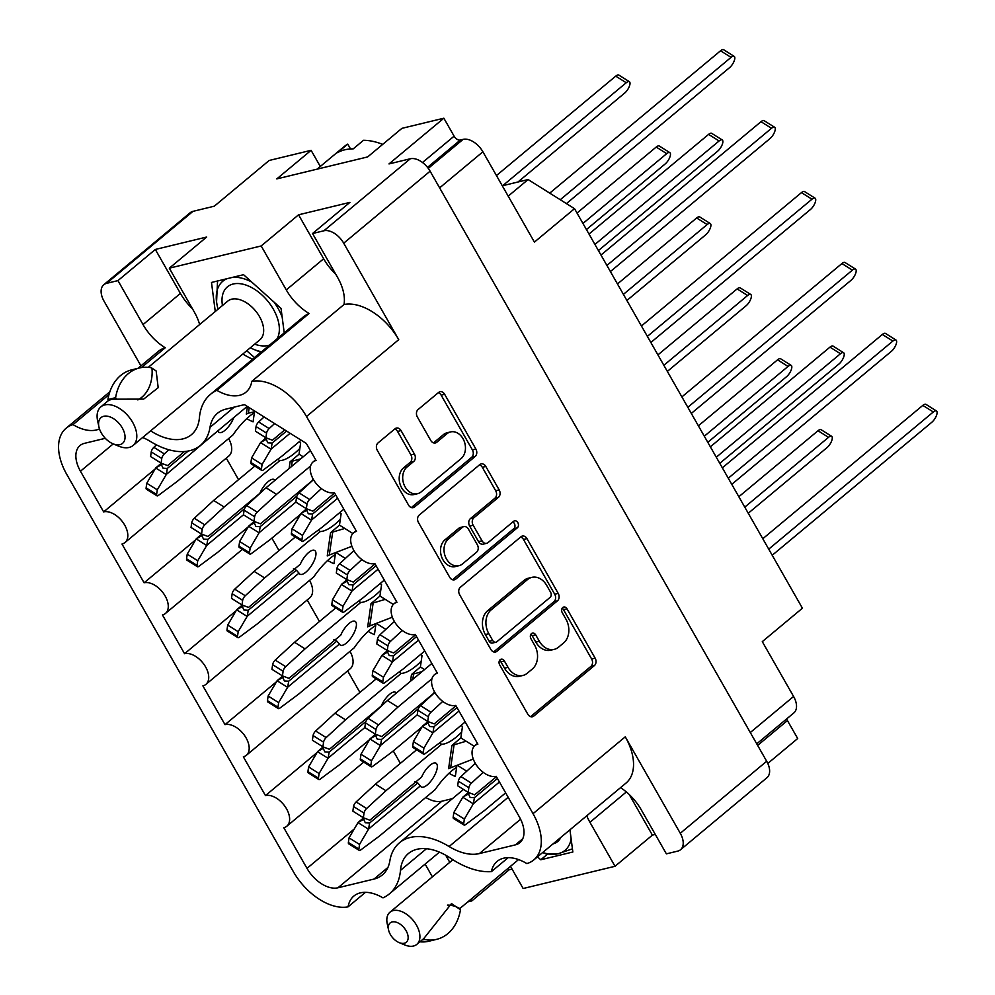 <?xml version="1.0" encoding="UTF-8"?>
<svg xmlns="http://www.w3.org/2000/svg" width="995" height="995" viewBox="0 0 995 995"><rect width="100%" height="100%" fill="white"/><g stroke="black" fill="none" stroke-linecap="round" stroke-linejoin="round"><path stroke-width="1.49" d="M199.647 324.519A41.081 24.726 -129.8 0 0 194.386 312.156L169.312 268.177L261.188 245.952L286.274 289.918A41.081 24.726 -129.8 0 0 309.109 313.462A75.446 45.409 -129.8 0 0 302.716 317.455L210.492 394.318A75.446 45.409 -129.8 0 0 199.398 417.8A54.215 32.624 50.2 0 1 191.438 434.678A54.215 32.624 50.2 0 1 182.881 438.894A54.215 32.624 50.2 0 1 150.631 430.86M108.977 394.629L73.008 424.616A41.081 24.726 -129.8 0 0 96.304 429.989A41.081 24.726 -129.8 0 0 99.463 428.882M309.109 313.462L216.873 390.326A41.081 24.726 -129.8 0 0 239.534 395.326A41.081 24.726 -129.8 0 0 246.014 392.129A41.081 24.726 -129.8 0 0 251.797 381.359L344.034 304.495A41.081 24.726 -129.8 0 0 337.628 277.493L312.542 233.526L349.917 202.383L298.562 214.808L261.188 245.952M234.298 407.092L210.007 427.34A68.182 41.031 50.2 0 1 200.381 445.412A68.182 41.031 50.2 0 1 189.622 450.723A68.182 41.031 50.2 0 1 150.755 441.668A53.096 31.952 -129.8 0 0 142.671 437.489M461.095 458.608A14.676 11.231 76.4 0 0 463.011 438.695A14.676 11.231 76.4 0 0 450.561 431.929A14.676 11.231 76.4 0 0 446.929 433.783L436.755 442.265A5.485 4.204 76.4 0 1 435.387 442.962A5.485 4.204 76.4 0 1 430.735 440.424L417.365 416.992A5.485 4.204 76.4 0 1 418.087 409.542L438.621 392.44A5.485 4.204 76.4 0 1 439.977 391.744A5.485 4.204 76.4 0 1 444.628 394.269L475.871 449.031A5.485 4.204 76.4 0 1 475.15 456.481L414.567 506.965A5.485 4.204 76.4 0 1 413.211 507.661A5.485 4.204 76.4 0 1 408.559 505.137L377.316 450.374A5.485 4.204 76.4 0 1 378.038 442.924L395.027 428.758A5.485 4.204 76.4 0 1 396.396 428.074A5.485 4.204 76.4 0 1 401.047 430.599L414.417 454.031A5.485 4.204 76.4 0 1 413.696 461.481L407.054 467.016A14.676 11.231 76.4 0 0 404.007 484.59A14.676 11.231 76.4 0 0 417.577 493.694A14.676 11.231 76.4 0 0 421.208 491.853L461.095 458.608M517.823 522.599A3.843 2.935 76.4 0 0 514.564 520.833A3.843 2.935 76.4 0 0 513.619 521.305L488.035 542.623A5.485 4.204 76.4 0 1 486.679 543.32A5.485 4.204 76.4 0 1 482.028 540.795L473.16 525.248A5.485 4.204 76.4 0 1 473.869 517.798L498.445 497.326A5.485 4.204 76.4 0 0 499.167 489.876L485.796 466.444A5.485 4.204 76.4 0 0 481.132 463.919A5.485 4.204 76.4 0 0 479.777 464.603L419.206 515.087A5.485 4.204 76.4 0 0 418.485 522.537L449.715 577.299A5.485 4.204 76.4 0 0 454.379 579.824A5.485 4.204 76.4 0 0 455.735 579.14L517.325 527.81A3.843 2.935 76.4 0 0 517.823 522.599M452.526 579.749L513.83 528.656A3.843 2.935 76.4 0 0 514.328 523.445A3.843 2.935 76.4 0 0 512.86 521.94M254.496 411.781L253.066 421.843A36.33 21.865 50.2 0 1 246.772 418.596M335.414 553.618L333.972 563.68A36.33 21.865 50.2 0 1 327.678 560.446M375.861 624.549L374.418 634.611A36.33 21.865 50.2 0 1 368.138 631.365M456.767 766.386L455.324 776.448A36.33 21.865 50.2 0 1 449.043 773.214M508.171 857.665L491.406 871.632A41.081 24.726 -129.8 0 1 497.09 861.409A41.081 24.726 -129.8 0 1 526.852 863.585A50.297 30.273 -129.8 0 0 533.793 859.929L626.029 783.065A50.297 30.273 -129.8 0 0 625.27 736.822L680.282 833.275A17.885 10.758 50.2 0 1 680.555 849.718A17.885 10.758 50.2 0 1 677.732 851.111L666.376 853.859L641.302 809.88A41.081 24.726 -129.8 0 0 620.544 787.63M445.76 855.24A41.081 24.726 -129.8 0 0 446.705 856.969L449.777 862.342M470.871 899.331L471.779 900.935L467.774 901.905M432.39 876.831L425.126 864.083M140.942 365.861L104.052 301.186A17.885 10.758 50.2 0 1 103.778 284.744A17.885 10.758 50.2 0 1 106.602 283.351L117.957 280.602L143.031 324.581A41.081 24.726 -129.8 0 0 165.245 347.752A50.297 30.273 -129.8 0 0 158.304 351.397L137.994 368.312M252.643 359.183A54.215 32.624 50.2 0 1 242.855 353.996M246.735 350.762L254.558 357.591M284.222 332.865L281.038 308.413L243.551 274.695L211.487 282.456L215.268 311.51M586.739 815.813A41.081 24.726 -129.8 0 0 589.935 822.305L615.022 866.284L523.134 888.51L510.485 866.322M569.948 829.793L572.846 852.006L540.77 859.767L537.511 856.832M533.793 859.929A50.297 30.273 -129.8 0 0 533.034 813.686L306.497 416.519A50.297 30.273 50.2 0 0 251.797 381.359M216.873 390.326A75.446 45.409 -129.8 0 0 210.492 394.318M73.008 424.616A50.297 30.273 -129.8 0 0 66.068 428.26A50.297 30.273 -129.8 0 0 66.827 474.515L293.363 871.67A50.297 30.273 50.2 0 0 348.063 906.843A41.081 24.726 -129.8 0 1 353.847 896.06A41.081 24.726 -129.8 0 1 382.988 897.863A75.446 45.409 50.2 0 0 389.368 893.883A75.446 45.409 50.2 0 0 400.463 870.389A54.215 32.624 -129.8 0 1 408.423 853.511A54.215 32.624 -129.8 0 1 450.623 858.25A75.446 45.409 50.2 0 0 491.406 871.632M210.007 427.34A53.096 31.952 50.2 0 1 217.507 413.261A53.096 31.952 50.2 0 1 225.877 409.132L244.447 404.629L306.348 443.459L316.062 460.486A19.004 11.43 50.2 0 0 313.064 461.966A19.004 11.43 50.2 0 0 314.793 481.704A19.004 11.43 50.2 0 0 334.395 492.637L356.508 531.405A19.004 11.43 50.2 0 0 353.524 532.885A19.004 11.43 50.2 0 0 355.24 552.635A19.004 11.43 50.2 0 0 374.854 563.556L396.968 602.323A19.004 11.43 -129.8 0 0 393.97 603.803A19.004 11.43 -129.8 0 0 395.699 623.554A19.004 11.43 -129.8 0 0 415.301 634.474L437.414 673.254A19.004 11.43 -129.8 0 0 434.429 674.722A19.004 11.43 -129.8 0 0 436.146 694.473A19.004 11.43 -129.8 0 0 455.76 705.405L477.874 744.173A19.004 11.43 -129.8 0 0 474.876 745.653A19.004 11.43 -129.8 0 0 476.605 765.391A19.004 11.43 -129.8 0 0 496.206 776.324L519.402 816.982A27.947 16.815 50.2 0 1 519.825 842.678A27.947 16.815 50.2 0 1 515.422 844.854L479.379 853.573A53.096 31.952 -129.8 0 1 449.106 846.521A68.182 41.031 -129.8 0 0 399.48 842.777A68.182 41.031 -129.8 0 0 389.853 860.862A53.096 31.952 50.2 0 1 382.354 874.941A53.096 31.952 50.2 0 1 373.983 879.07L337.939 887.789A27.947 16.815 50.2 0 1 306.995 868.374L283.799 827.716A19.004 11.43 50.2 0 0 286.796 826.236A19.004 11.43 50.2 0 0 285.067 806.485A19.004 11.43 50.2 0 0 265.466 795.565L243.352 756.797A19.004 11.43 50.2 0 0 246.337 755.317A19.004 11.43 50.2 0 0 244.621 735.566A19.004 11.43 50.2 0 0 225.007 724.646L202.893 685.866A19.004 11.43 50.2 0 0 205.89 684.398A19.004 11.43 50.2 0 0 204.162 664.648A19.004 11.43 50.2 0 0 184.56 653.715L162.446 614.947A19.004 11.43 -129.8 0 0 165.431 613.467A19.004 11.43 -129.8 0 0 163.715 593.716A19.004 11.43 -129.8 0 0 144.101 582.796L121.987 544.029A19.004 11.43 -129.8 0 0 124.984 542.549A19.004 11.43 -129.8 0 0 123.256 522.798A19.004 11.43 -129.8 0 0 103.654 511.878L80.458 471.22A27.947 16.815 50.2 0 1 80.035 445.524A27.947 16.815 50.2 0 1 84.438 443.347L105.283 438.31M615.022 866.284L652.397 835.128L655.295 834.432M512.064 869.083L509.154 869.792L471.779 900.935M767.804 763.439L797.691 738.526L787.443 720.567A5.584 3.358 -129.8 0 1 786.722 718.863M680.555 849.718L766.958 777.704A17.885 10.758 -129.8 0 0 766.685 761.262L430.114 171.19A17.885 10.758 -129.8 0 0 410.313 158.765L388.995 163.926L443.857 118.206L401.93 128.343L367.652 156.924L276.809 178.901L311.099 150.32L320.303 166.463M106.602 283.351L193.005 211.338A17.885 10.758 -129.8 0 0 190.182 212.731L103.778 284.744M312.542 233.526L323.897 230.778A17.885 10.758 50.2 0 1 343.71 243.203L430.114 171.19M169.312 268.177L206.686 237.034L155.332 249.459L117.957 280.602M193.005 211.338L214.311 206.189L269.172 160.469L311.099 150.32M461.095 725.367A36.33 21.865 50.2 0 1 462.464 726.512L460.847 737.88L474.217 746.275M466.742 771.212L458.322 765.926M420.636 654.449A36.33 21.865 50.2 0 1 422.017 655.593L420.387 666.961L424.542 669.573M380.19 583.518A36.33 21.865 50.2 0 1 381.558 584.662L379.941 596.042L393.311 604.425M339.73 512.599A36.33 21.865 50.2 0 1 341.111 513.743L339.482 525.124L352.864 533.507M299.284 441.68A36.33 21.865 50.2 0 1 300.652 442.825L299.035 454.193L303.189 456.804M345.377 558.444L336.957 553.17M385.836 629.362L377.416 624.089M386.06 651.862A36.33 21.865 50.2 0 1 387.092 650.432M345.613 580.931A36.33 21.865 50.2 0 1 346.646 579.5M264.707 439.094A36.33 21.865 50.2 0 1 265.74 437.663M750.305 732.544L793.587 696.475L762.294 641.638L802.418 608.206L574.525 208.676L534.414 242.108L482.898 151.8A17.885 10.758 -129.8 0 0 463.098 139.375L460.299 140.046A5.584 3.358 50.2 0 1 454.106 136.166L443.857 118.206M793.587 696.475A17.885 10.758 50.2 0 1 793.848 712.93L756.747 743.837M344.034 304.495A50.297 30.273 50.2 0 1 398.734 339.656L343.71 243.203M520.945 536.778L460.362 587.261A5.485 4.204 76.4 0 0 459.64 594.712L490.883 649.474A5.485 4.204 76.4 0 0 495.535 651.999A5.485 4.204 76.4 0 0 496.891 651.302L557.474 600.818A5.485 4.204 76.4 0 0 558.195 593.368L526.952 538.606A5.485 4.204 76.4 0 0 522.3 536.081A5.485 4.204 76.4 0 0 520.945 536.778M508.035 667.359L504.39 660.979A3.843 2.935 76.4 0 0 501.132 659.2A3.843 2.935 76.4 0 0 499.689 664.896L527.81 714.211A5.485 4.204 76.4 0 0 532.462 716.736A5.485 4.204 76.4 0 0 533.817 716.052L594.401 665.555A5.485 4.204 76.4 0 0 595.122 658.118L567.001 608.803A3.843 2.935 76.4 0 0 563.742 607.037A3.843 2.935 76.4 0 0 562.287 612.733L565.919 619.114A17.549 13.445 76.4 0 1 563.63 642.932L558.581 647.148A17.549 13.445 76.4 0 1 554.227 649.362A17.549 13.445 76.4 0 1 539.34 641.265L535.696 634.885A3.843 2.935 76.4 0 0 532.437 633.118A3.843 2.935 76.4 0 0 530.982 638.815L534.626 645.195A17.549 13.445 76.4 0 1 532.325 669.026L527.275 673.229A17.549 13.445 76.4 0 1 522.935 675.443A17.549 13.445 76.4 0 1 508.035 667.359L504.54 668.205A17.549 13.445 76.4 0 0 519.44 676.289L522.935 675.443M508.196 196.139L528.096 179.548L502.288 185.791M528.096 179.548L574.525 208.676M554.227 649.362L550.745 650.195A17.549 13.445 76.4 0 1 535.845 642.111L532.201 635.73A3.843 2.935 76.4 0 0 530.882 634.325M530.609 716.649L590.906 666.401A5.485 4.204 76.4 0 0 591.627 658.964L563.506 609.649A3.843 2.935 76.4 0 0 562.175 608.231M504.54 668.205L500.895 661.824A3.843 2.935 76.4 0 0 499.577 660.406M493.682 651.912L553.979 601.664A5.485 4.204 76.4 0 0 554.7 594.214L523.469 539.452A5.485 4.204 76.4 0 0 520.659 537.014M492.687 640.432A3.843 2.935 76.4 0 0 495.945 642.21A3.843 2.935 76.4 0 0 496.891 641.725L550.073 597.41A3.843 2.935 76.4 0 0 550.571 592.187L546.728 585.458A17.549 13.445 76.4 0 0 531.827 577.374A17.549 13.445 76.4 0 0 527.487 579.587L491.144 609.885A17.549 13.445 76.4 0 0 488.844 633.703L492.687 640.432L489.192 641.278A3.843 2.935 76.4 0 0 492.45 643.056L495.945 642.21M531.827 577.374L528.345 578.219A17.549 13.445 76.4 0 0 523.992 580.433L527.487 579.587M489.192 641.278L485.349 634.549A17.549 13.445 76.4 0 1 487.649 610.731L523.992 580.433M486.679 543.32L483.184 544.165A5.485 4.204 76.4 0 1 478.533 541.641L469.665 526.094A5.485 4.204 76.4 0 1 470.386 518.644L494.95 498.172A5.485 4.204 76.4 0 0 495.672 490.722L482.301 467.289A5.485 4.204 76.4 0 0 479.49 464.839M448.384 539.041A14.676 11.231 76.4 0 0 445.337 556.615A14.676 11.231 76.4 0 0 458.906 565.72A14.676 11.231 76.4 0 0 462.538 563.879L476.593 552.163A5.485 4.204 76.4 0 0 477.314 544.713L468.446 529.166A5.485 4.204 76.4 0 0 463.794 526.641A5.485 4.204 76.4 0 0 462.426 527.338L448.384 539.041L444.889 539.887A14.676 11.231 76.4 0 0 441.842 557.461A14.676 11.231 76.4 0 0 455.424 566.565L458.906 565.72M463.794 526.641L460.299 527.487A5.485 4.204 76.4 0 0 458.944 528.183L462.426 527.338M444.889 539.887L458.944 528.183M417.577 493.694L414.082 494.54A14.676 11.231 76.4 0 1 400.512 485.436A14.676 11.231 76.4 0 1 403.56 467.861L410.201 462.327A5.485 4.204 76.4 0 0 410.923 454.877L397.552 431.444A5.485 4.204 76.4 0 0 394.741 428.994M450.561 431.929L447.066 432.775A14.676 11.231 76.4 0 0 443.434 434.628L446.929 433.783M433.546 442.874L443.434 434.628M411.358 507.574L471.655 457.327A5.485 4.204 76.4 0 0 472.376 449.877L441.133 395.114A5.485 4.204 76.4 0 0 438.335 392.677M124.984 542.549L228.875 455.959A19.004 11.43 -129.8 0 0 228.626 438.571M226.275 458.135L238.551 479.665M271.909 538.133L279.01 550.583M309.544 580.408A19.004 11.43 50.2 0 1 309.781 597.808L205.89 684.398M307.181 599.973L319.457 621.514M349.991 651.339A19.004 11.43 50.2 0 1 350.24 668.727L246.337 755.317M347.628 670.904L359.916 692.433M393.261 750.902L400.363 763.352M452.451 798.637L441.842 801.211A27.947 16.815 50.2 0 1 425.798 797.43M316.995 752.618L265.466 795.565M276.548 681.687L225.007 724.646M236.089 610.768L184.56 653.715M195.642 539.85L144.101 582.796M155.183 468.931L103.654 511.878M165.245 347.752L141.464 367.565M365.488 892.316L348.063 906.843M547.3 854.332L540.77 859.767M260.889 352.205L254.372 357.64M298.562 214.808L323.649 258.775A41.081 24.726 -129.8 0 0 335.701 274.123M155.332 249.459L180.406 293.425A41.081 24.726 -129.8 0 0 192.47 308.773M508.246 868.187L509.154 869.792M629.238 794.532L652.397 835.128M417.713 782.941L369.605 823.027L368.585 829.046L420.375 785.888L417.713 782.941L414.803 781.56M456.643 767.244A44.713 17.039 122.1 0 0 435.138 789.644L379.468 836.036L360.675 850.004A3.918 1.492 -57.9 0 1 359.207 850.402L348.698 843.81A3.918 1.492 -57.9 0 1 348.374 842.491L349.046 837.852L358.001 822.604A12.301 4.689 -57.9 0 1 358.088 822.455L363.685 819.32L365.314 822.803L369.605 823.027M420.375 785.888A13.967 5.323 122.1 0 0 421.233 786.921A13.967 5.323 122.1 0 0 427.253 784.931A13.967 5.323 122.1 0 0 435.86 772.705A13.967 5.323 122.1 0 0 436.084 763.252A13.967 5.323 122.1 0 0 430.064 765.23A13.967 5.323 122.1 0 0 421.631 777.033L369.854 820.191A12.301 4.689 -57.9 0 1 369.792 820.166L363.362 817.741L364.033 813.102A3.918 1.492 -57.9 0 1 366.608 808.525L385.948 790.714L441.618 744.322L439.491 742.979M441.618 744.322A44.713 17.039 122.1 0 0 456.469 736.909A44.713 17.039 122.1 0 0 461.668 732.084M748.252 513.246L827.044 447.588A7.263 2.774 122.1 0 0 831.521 441.233A7.263 2.774 122.1 0 0 831.633 436.308A7.263 2.774 122.1 0 0 828.512 437.34L744.77 507.127M359.207 850.402A3.918 1.492 -57.9 0 1 358.884 849.083L359.543 844.444L368.511 829.183A12.301 4.689 -57.9 0 1 368.585 829.046M460.859 737.892L451.929 745.454L466.145 741.213M454.093 744.683L450.648 767.804L448.596 768.7L451.929 745.454M831.633 436.308L821.124 429.716A7.263 2.774 122.1 0 0 818.002 430.748L738.837 496.729M363.623 817.84L358.088 822.455M363.362 817.741L352.864 811.149L353.524 806.51A3.918 1.492 -57.9 0 1 356.11 801.933L375.451 784.122L416.644 749.782M359.543 844.444L349.046 837.852M385.948 790.714L375.451 784.122M364.891 818.313L363.685 819.32M450.648 767.804L473.259 759.036M497.438 778.488L474.416 797.679L473.396 803.686L499.44 781.983M505.647 792.866L484.279 810.676L465.486 824.656A3.918 1.492 -57.9 0 1 464.018 825.042L453.509 818.45A3.918 1.492 -57.9 0 1 453.185 817.144L453.844 812.492L462.812 797.244A12.301 4.689 -57.9 0 1 462.886 797.094L468.496 793.96L470.125 797.443L474.416 797.679M772.219 555.26L931.855 422.228A7.263 2.774 122.1 0 0 936.332 415.873A7.263 2.774 122.1 0 0 936.444 410.947A7.263 2.774 122.1 0 0 933.31 411.98L768.725 549.14M496.43 776.697L474.665 794.831A12.301 4.689 -57.9 0 1 474.603 794.806L468.172 792.381L468.832 787.741A3.918 1.492 -57.9 0 1 471.419 783.164L483.197 772.319M464.018 825.042A3.918 1.492 -57.9 0 1 463.695 823.723L464.354 819.084L473.309 803.823A12.301 4.689 -57.9 0 1 473.396 803.686M936.444 410.947L925.935 404.356A7.263 2.774 122.1 0 0 922.813 405.388L762.792 538.743M468.434 792.48L462.886 797.094M468.172 792.381L457.663 785.789L458.334 781.15A3.918 1.492 -57.9 0 1 460.909 776.573L475.287 763.339M464.354 819.084L453.844 812.492M469.702 792.953L468.496 793.96M365.886 721.499L329.158 752.108L328.139 758.128L364.817 727.556L365.476 722.905A3.918 1.492 -57.9 0 1 368.05 718.328L387.403 700.517L431.842 663.478M369.555 739.658L339.021 765.118L320.228 779.085A3.918 1.492 -57.9 0 1 318.748 779.483L308.251 772.891A3.918 1.492 -57.9 0 1 307.928 771.573L308.587 766.934L317.542 751.673A12.301 4.689 -57.9 0 1 317.629 751.536L323.226 748.402L324.867 751.884L329.158 752.108M396.346 693.067A13.967 5.323 122.1 0 0 395.624 692.321A13.967 5.323 122.1 0 0 389.617 694.311A13.967 5.323 122.1 0 0 381.185 706.114L329.407 749.272A12.301 4.689 -57.9 0 1 329.345 749.247L322.915 746.81L323.574 742.17A3.918 1.492 -57.9 0 1 326.161 737.593L345.501 719.795L401.172 673.404L399.032 672.06M401.172 673.404A44.713 17.039 122.1 0 0 416.01 665.991A44.713 17.039 122.1 0 0 421.221 661.165M707.806 442.327L786.585 376.657A7.263 2.774 122.1 0 0 791.062 370.302A7.263 2.774 122.1 0 0 791.187 365.389A7.263 2.774 122.1 0 0 788.052 366.421L704.311 436.208M318.748 779.483A3.918 1.492 -57.9 0 1 318.425 778.165L319.096 773.525L328.051 758.265A12.301 4.689 -57.9 0 1 328.139 758.128M420.412 666.973L411.47 674.535L422.116 671.588M410.512 681.264L411.47 674.535M791.187 365.389L780.677 358.797A7.263 2.774 122.1 0 0 777.543 359.829L698.378 425.81M323.176 746.909L317.629 751.536M322.915 746.81L312.405 740.23L313.064 735.579A3.918 1.492 -57.9 0 1 315.651 731.014L334.992 713.204L376.197 678.864M319.096 773.525L308.587 766.934M345.501 719.795L334.992 713.204M324.432 747.394L323.226 748.402M413.646 673.752L412.801 679.349M418.286 708.813L381.558 739.434L380.538 745.442L417.228 714.87L417.875 710.231A3.918 1.492 -57.9 0 1 420.462 705.654L434.84 692.42M421.967 726.984L391.421 752.431L372.627 766.411A3.918 1.492 -57.9 0 1 371.16 766.797L360.65 760.205A3.918 1.492 -57.9 0 1 360.327 758.899L360.986 754.26L369.953 738.999A12.301 4.689 -57.9 0 1 370.04 738.85L375.637 735.715L377.267 739.198L381.558 739.434M719.783 463.334L838.996 363.983A7.263 2.774 122.1 0 0 843.474 357.628A7.263 2.774 122.1 0 0 843.586 352.703A7.263 2.774 122.1 0 0 840.452 353.735L716.288 457.215M434.405 691.662A13.967 5.323 122.1 0 0 433.584 693.44L381.806 736.586A12.301 4.689 -57.9 0 1 381.744 736.561L375.314 734.136L375.973 729.497A3.918 1.492 -57.9 0 1 378.56 724.92L397.9 707.109L431.967 678.727M371.16 766.797A3.918 1.492 -57.9 0 1 370.837 765.491L371.496 760.839L380.451 745.591A12.301 4.689 -57.9 0 1 380.538 745.442M843.586 352.703L833.076 346.111A7.263 2.774 122.1 0 0 829.954 347.143L710.368 446.817M375.575 734.235L370.04 738.85M371.496 760.839L360.986 754.26M397.9 707.109L387.403 700.517M375.314 734.136L364.804 727.544M376.844 734.708L375.637 735.715M456.991 707.557L433.957 726.748L432.949 732.768L458.993 711.064M465.2 721.947L443.832 739.758L425.039 753.725A3.918 1.492 -57.9 0 1 423.559 754.123L413.049 747.531A3.918 1.492 -57.9 0 1 412.726 746.213L413.398 741.573L422.353 726.313A12.301 4.689 -57.9 0 1 422.44 726.176L428.037 723.042L429.666 726.524L433.957 726.748M731.76 484.341L891.396 351.31A7.263 2.774 122.1 0 0 895.873 344.942A7.263 2.774 122.1 0 0 895.985 340.029A7.263 2.774 122.1 0 0 892.863 341.061L728.278 478.222M455.971 705.778L434.206 723.912A12.301 4.689 -57.9 0 1 434.156 723.887L427.726 721.45L428.385 716.81A3.918 1.492 -57.9 0 1 430.972 712.246L442.75 701.388M423.559 754.123A3.918 1.492 -57.9 0 1 423.236 752.805L423.895 748.165L432.862 732.905A12.301 4.689 -57.9 0 1 432.949 732.768M895.985 340.029L885.488 333.437A7.263 2.774 122.1 0 0 882.354 334.469L722.345 467.824M427.987 721.562L422.44 726.176M423.895 748.165L413.398 741.573M427.726 721.45L417.216 714.87M429.243 722.034L428.037 723.042M336.808 641.103L288.699 681.189L287.679 687.197L339.457 644.051L336.808 641.103L333.897 639.71M375.737 625.407A44.713 17.039 122.1 0 0 354.232 647.795L298.562 694.187L279.769 708.166A3.918 1.492 -57.9 0 1 278.301 708.552L267.792 701.972A3.918 1.492 -57.9 0 1 267.468 700.654L268.128 696.015L277.095 680.754A12.301 4.689 -57.9 0 1 277.182 680.617L282.779 677.471L284.408 680.966L288.699 681.189M339.457 644.051A13.967 5.323 122.1 0 0 340.327 645.071A13.967 5.323 122.1 0 0 346.347 643.093A13.967 5.323 122.1 0 0 354.954 630.867A13.967 5.323 122.1 0 0 355.178 621.402A13.967 5.323 122.1 0 0 349.158 623.392A13.967 5.323 122.1 0 0 340.725 635.196L288.948 678.341A12.301 4.689 -57.9 0 1 288.886 678.329L282.456 675.891L283.115 671.252A3.918 1.492 -57.9 0 1 285.702 666.675L305.042 648.864L360.712 602.472L358.586 601.142M360.712 602.472A44.713 17.039 122.1 0 0 375.563 595.072A44.713 17.039 122.1 0 0 380.762 590.246M667.346 371.409L746.138 305.739A7.263 2.774 122.1 0 0 750.616 299.383A7.263 2.774 122.1 0 0 750.727 294.458A7.263 2.774 122.1 0 0 747.606 295.49L663.864 365.289M278.301 708.552A3.918 1.492 -57.9 0 1 277.978 707.246L278.637 702.607L287.605 687.346A12.301 4.689 -57.9 0 1 287.679 687.197M379.953 596.055L371.023 603.604L385.239 599.363M373.187 602.833L369.742 625.954L367.69 626.862L371.023 603.604M750.727 294.458L740.218 287.878A7.263 2.774 122.1 0 0 737.096 288.911L657.931 354.879M282.717 675.991L277.182 680.617M282.456 675.891L271.946 669.299L272.618 664.66A3.918 1.492 -57.9 0 1 275.205 660.083L294.545 642.285L335.738 607.945M278.637 702.607L268.128 696.015M305.042 648.864L294.545 642.285M283.985 676.476L282.779 677.471M369.742 625.954L392.353 617.186M416.532 636.638L393.51 655.829L392.49 661.849L418.534 640.133M424.741 651.029L403.373 668.827L384.58 682.806A3.918 1.492 -57.9 0 1 383.1 683.192L372.603 676.612A3.918 1.492 -57.9 0 1 372.279 675.294L372.938 670.655L381.906 655.394A12.301 4.689 -57.9 0 1 381.981 655.257L387.59 652.111L389.219 655.606L393.51 655.829M691.314 413.422L850.949 280.379A7.263 2.774 122.1 0 0 855.426 274.023A7.263 2.774 122.1 0 0 855.538 269.11A7.263 2.774 122.1 0 0 852.404 270.142L687.819 407.303M415.524 634.847L393.759 652.981A12.301 4.689 -57.9 0 1 393.697 652.969L387.266 650.531L387.926 645.892A3.918 1.492 -57.9 0 1 390.513 641.315L402.291 630.469M383.1 683.192A3.918 1.492 -57.9 0 1 382.789 681.886L383.448 677.247L392.403 661.986A12.301 4.689 -57.9 0 1 392.49 661.849M855.538 269.11L845.029 262.518A7.263 2.774 122.1 0 0 841.907 263.551L681.886 396.905M387.528 650.63L381.981 655.257M387.266 650.531L376.757 643.939L377.428 639.3A3.918 1.492 -57.9 0 1 380.003 634.735L394.381 621.489M383.448 677.247L372.938 670.655M388.796 651.116L387.59 652.111M296.348 570.185L248.252 610.271L247.233 616.278L299.01 573.132L296.348 570.185L293.45 568.792M335.29 554.476A44.713 17.039 122.1 0 0 313.786 576.876L258.115 623.268L239.322 637.248A3.918 1.492 -57.9 0 1 237.842 637.633L227.333 631.041A3.918 1.492 -57.9 0 1 227.022 629.736L227.681 625.096L236.636 609.835A12.301 4.689 -57.9 0 1 236.723 609.686L242.32 606.552L243.962 610.034L248.252 610.271M299.01 573.132A13.967 5.323 122.1 0 0 299.881 574.152A13.967 5.323 122.1 0 0 305.888 572.175A13.967 5.323 122.1 0 0 314.495 559.936A13.967 5.323 122.1 0 0 314.718 550.484A13.967 5.323 122.1 0 0 308.711 552.461A13.967 5.323 122.1 0 0 300.279 564.264L248.501 607.423A12.301 4.689 -57.9 0 1 248.439 607.398L242.009 604.972L242.668 600.333A3.918 1.492 -57.9 0 1 245.255 595.756L264.595 577.946L320.266 531.554L318.126 530.211M320.266 531.554A44.713 17.039 122.1 0 0 335.104 524.141A44.713 17.039 122.1 0 0 340.315 519.315M626.9 300.478L705.679 234.82A7.263 2.774 122.1 0 0 710.156 228.464A7.263 2.774 122.1 0 0 710.281 223.539A7.263 2.774 122.1 0 0 707.146 224.571L623.405 294.358M237.842 637.633A3.918 1.492 -57.9 0 1 237.519 636.315L238.191 631.676L247.146 616.427A12.301 4.689 -57.9 0 1 247.233 616.278M339.506 525.136L330.564 532.686L344.792 528.444M332.728 531.915L329.283 555.036L327.243 555.944L330.564 532.686M710.281 223.539L699.771 216.947A7.263 2.774 122.1 0 0 696.637 217.98L617.472 283.961M242.27 605.072L236.723 609.686M242.009 604.972L231.499 598.381L232.158 593.741A3.918 1.492 -57.9 0 1 234.745 589.164L254.086 571.354L295.291 537.026M238.191 631.676L227.681 625.096M264.595 577.946L254.086 571.354M243.526 605.545L242.32 606.552M329.283 555.036L351.894 546.267M376.085 565.72L353.051 584.911L352.043 590.918L378.088 569.215M384.294 580.097L362.926 597.908L344.133 611.888A3.918 1.492 -57.9 0 1 342.653 612.273L332.143 605.681A3.918 1.492 -57.9 0 1 331.82 604.375L332.492 599.736L341.447 584.475A12.301 4.689 -57.9 0 1 341.534 584.326L347.131 581.192L348.76 584.674L353.051 584.911M650.854 342.491L810.49 209.46A7.263 2.774 122.1 0 0 814.967 203.104A7.263 2.774 122.1 0 0 815.079 198.179A7.263 2.774 122.1 0 0 811.957 199.211L647.372 336.385M375.065 563.929L353.3 582.063A12.301 4.689 -57.9 0 1 353.25 582.038L346.807 579.612L347.479 574.973A3.918 1.492 -57.9 0 1 350.066 570.396L361.844 559.551M342.653 612.273A3.918 1.492 -57.9 0 1 342.33 610.967L342.989 606.316L351.956 591.067A12.301 4.689 -57.9 0 1 352.043 590.918M815.079 198.179L804.582 191.6A7.263 2.774 122.1 0 0 801.448 192.62L641.439 325.974M347.081 579.712L341.534 584.326M346.807 579.612L336.31 573.02L336.969 568.381A3.918 1.492 -57.9 0 1 339.556 563.804L353.934 550.571M342.989 606.316L332.492 599.736M348.337 580.184L347.131 581.192M244.534 508.731L207.793 539.34L206.773 545.36L243.464 514.788L244.111 510.137A3.918 1.492 -57.9 0 1 246.698 505.56L266.038 487.761L310.49 450.71M248.203 526.89L217.656 552.349L198.863 566.317A3.918 1.492 -57.9 0 1 197.396 566.715L186.886 560.123A3.918 1.492 -57.9 0 1 186.562 558.804L187.222 554.165L196.189 538.904A12.301 4.689 -57.9 0 1 196.276 538.768L201.873 535.633L203.502 539.116L207.793 539.34M274.981 480.299A13.967 5.323 122.1 0 0 274.272 479.553A13.967 5.323 122.1 0 0 268.252 481.543A13.967 5.323 122.1 0 0 259.819 493.346L208.042 536.504A12.301 4.689 -57.9 0 1 207.98 536.479L201.55 534.054L202.209 529.402A3.918 1.492 -57.9 0 1 204.796 524.838L224.136 507.027L279.806 460.635L277.68 459.292M279.806 460.635A44.713 17.039 122.1 0 0 294.657 453.222A44.713 17.039 122.1 0 0 299.856 448.397M586.441 229.559L665.232 163.901A7.263 2.774 122.1 0 0 669.71 157.546A7.263 2.774 122.1 0 0 669.822 152.621A7.263 2.774 122.1 0 0 666.7 153.653L582.958 223.44M197.396 566.715A3.918 1.492 -57.9 0 1 197.072 565.396L197.731 560.757L206.699 545.496A12.301 4.689 -57.9 0 1 206.773 545.36M299.047 454.205L290.105 461.767L300.764 458.819M289.147 468.496L290.105 461.767M669.822 152.621L659.312 146.029A7.263 2.774 122.1 0 0 656.19 147.061L577.025 213.042M201.811 534.153L196.276 538.768M201.55 534.054L191.04 527.462L191.712 522.823A3.918 1.492 -57.9 0 1 194.299 518.246L213.639 500.435L254.832 466.095M197.731 560.757L187.222 554.165M224.136 507.027L213.639 500.435M203.079 534.626L201.873 535.633M292.281 460.996L291.448 466.58M296.933 496.057L260.192 526.666L259.185 532.673L295.863 502.102M300.602 514.216L270.068 539.663L251.275 553.643A3.918 1.492 -57.9 0 1 249.795 554.028L239.285 547.449A3.918 1.492 -57.9 0 1 238.974 546.131L239.633 541.491L248.588 526.231A12.301 4.689 -57.9 0 1 248.675 526.094L254.272 522.947L255.914 526.442L260.192 526.666M598.43 250.566L717.631 151.215A7.263 2.774 122.1 0 0 722.109 144.86A7.263 2.774 122.1 0 0 722.221 139.934A7.263 2.774 122.1 0 0 719.099 140.967L594.935 244.447M313.052 478.894A13.967 5.323 122.1 0 0 312.231 480.672L260.441 523.818A12.301 4.689 -57.9 0 1 260.392 523.805L253.961 521.368L254.62 516.728A3.918 1.492 -57.9 0 1 257.207 512.151L276.548 494.341L310.602 465.958M249.795 554.028A3.918 1.492 -57.9 0 1 249.471 552.722L250.143 548.083L259.098 532.822A12.301 4.689 -57.9 0 1 259.185 532.673M722.221 139.934L711.723 133.355A7.263 2.774 122.1 0 0 708.589 134.387L589.003 234.049M254.222 521.467L248.675 526.094M250.143 548.083L239.633 541.491M276.548 494.341L266.038 487.761M253.961 521.368L243.452 514.776M255.479 521.952L254.272 522.947M335.626 494.789L312.604 513.992L311.584 519.999L337.628 498.296M343.835 509.179L322.467 526.989L303.674 540.957A3.918 1.492 -57.9 0 1 302.194 541.355L291.697 534.763A3.918 1.492 -57.9 0 1 291.373 533.457L292.032 528.805L301 513.557A12.301 4.689 -57.9 0 1 301.075 513.408L306.684 510.273L308.313 513.756L312.604 513.992M610.408 271.573L770.043 138.541A7.263 2.774 122.1 0 0 774.508 132.186A7.263 2.774 122.1 0 0 774.632 127.26A7.263 2.774 122.1 0 0 771.498 128.293L606.913 265.454M334.618 493.01L312.853 511.144A12.301 4.689 -57.9 0 1 312.791 511.119L306.36 508.694L307.02 504.055A3.918 1.492 -57.9 0 1 309.607 499.478L321.385 488.632M302.194 541.355A3.918 1.492 -57.9 0 1 301.883 540.036L302.542 535.397L311.497 520.136A12.301 4.689 -57.9 0 1 311.584 519.999M774.632 127.26L764.123 120.669A7.263 2.774 122.1 0 0 761.001 121.701L600.98 255.056M306.622 508.793L301.075 513.408M306.36 508.694L295.851 502.102L296.522 497.463A3.918 1.492 -57.9 0 1 299.097 492.886L313.475 479.652M302.542 535.397L292.032 528.805M307.89 509.266L306.684 510.273M188.217 451.021L167.334 468.421L166.327 474.441L217.743 430.935M254.384 412.639A44.713 17.039 122.1 0 0 232.88 435.026L177.209 481.431L158.416 495.398A3.918 1.492 -57.9 0 1 156.936 495.796L146.427 489.204A3.918 1.492 -57.9 0 1 146.116 487.886L146.775 483.247L155.73 467.986A12.301 4.689 -57.9 0 1 155.817 467.849L161.414 464.715L163.056 468.197L167.334 468.421M218.104 431.283A13.967 5.323 122.1 0 0 218.975 432.315A13.967 5.323 122.1 0 0 224.982 430.325A13.967 5.323 122.1 0 0 233.813 417.552M517.947 182.01L624.773 92.97A7.263 2.774 122.1 0 0 629.25 86.615A7.263 2.774 122.1 0 0 629.375 81.702A7.263 2.774 122.1 0 0 626.241 82.734L502.686 185.704M184.448 451.531L167.595 465.585A12.301 4.689 -57.9 0 1 167.533 465.56L161.103 463.123L161.762 458.484A3.918 1.492 -57.9 0 1 164.349 453.907L168.851 449.765M156.936 495.796A3.918 1.492 -57.9 0 1 156.613 494.478L157.285 489.838L166.24 474.578A12.301 4.689 -57.9 0 1 166.327 474.441M249.21 407.627L248.377 413.186L246.337 414.094L247.419 406.495M629.375 81.702L618.865 75.11A7.263 2.774 122.1 0 0 615.731 76.142L496.455 175.555M161.364 463.222L155.817 467.849M161.103 463.123L150.593 456.543L151.252 451.892A3.918 1.492 -57.9 0 1 153.839 447.327L156.489 444.877M157.285 489.838L146.775 483.247M162.62 463.707L161.414 464.715M248.377 413.186L255.416 411.52M286.56 431.046L272.145 443.061L271.137 449.081L290.105 433.273M301.099 440.163L282.02 456.071L263.227 470.038A3.918 1.492 -57.9 0 1 261.747 470.436L251.237 463.844A3.918 1.492 -57.9 0 1 250.914 462.526L251.586 457.887L260.541 442.626A12.301 4.689 -57.9 0 1 260.628 442.489L266.225 439.355L267.854 442.837L272.145 443.061M566.429 203.589L729.584 67.623A7.263 2.774 122.1 0 0 734.061 61.255A7.263 2.774 122.1 0 0 734.173 56.342A7.263 2.774 122.1 0 0 731.051 57.374L560.247 199.721M284.757 429.915L272.394 440.225A12.301 4.689 -57.9 0 1 272.344 440.2L265.901 437.763L266.573 433.123A3.918 1.492 -57.9 0 1 269.16 428.559L274.595 423.547M261.747 470.436A3.918 1.492 -57.9 0 1 261.424 469.118L262.083 464.478L271.05 449.218A12.301 4.689 -57.9 0 1 271.137 449.081M734.173 56.342L723.676 49.75A7.263 2.774 122.1 0 0 720.542 50.782L549.737 193.129M266.175 437.862L260.628 442.489M265.901 437.763L255.404 431.183L256.063 426.544A3.918 1.492 -57.9 0 1 258.65 421.967L264.085 416.955M262.083 464.478L251.586 457.887M267.431 438.347L266.225 439.355M399.132 942.601L404.878 944.976A20.957 12.612 -129.8 0 0 405.562 945.25A20.957 12.612 -129.8 0 0 416.781 944.404A20.957 12.612 -129.8 0 0 417.564 927.24A20.957 12.612 -129.8 0 0 401.147 911.37A20.957 12.612 -129.8 0 0 389.94 912.216A20.957 12.612 -129.8 0 0 387.242 923.808L388.547 929.902A12.574 7.562 -129.8 0 0 399.132 942.601A12.574 7.562 -129.8 0 0 399.542 942.762A12.574 7.562 -129.8 0 0 408.062 936.27A12.574 7.562 -129.8 0 0 396.893 922.427A12.574 7.562 -129.8 0 0 388.547 929.902M423.783 938.571L451.494 903.584L460.474 909.753A44.986 34.452 -103.6 0 1 436.643 939.342A44.986 34.452 -103.6 0 1 424.765 939.516L424.081 938.322M542.661 852.541L546.442 854.071A50.297 30.273 -129.8 0 0 546.491 854.096A50.297 30.273 -129.8 0 0 546.553 854.108L558.12 853.747A43.593 26.231 -129.8 0 0 571.13 838.872M419.902 941.805A44.986 34.452 76.4 0 0 428.957 941.208L436.643 939.342M447.439 905.102A34.651 26.529 -103.6 0 1 459.789 908.559M542.735 852.479A43.593 26.231 -129.8 0 0 558.12 853.747L572.436 848.847M424.765 939.516L422.141 939.939M113.02 443.807L118.778 446.183A25.149 15.136 -129.8 0 0 119.599 446.506A25.149 15.136 -129.8 0 0 133.056 445.499A25.149 15.136 -129.8 0 0 133.989 424.902A25.149 15.136 -129.8 0 0 114.301 405.86A25.149 15.136 -129.8 0 0 100.856 406.868A25.149 15.136 -129.8 0 0 97.609 420.785L98.915 426.867A16.766 10.087 -129.8 0 0 113.02 443.807A16.766 10.087 -129.8 0 0 113.579 444.019A16.766 10.087 -129.8 0 0 124.935 435.362A16.766 10.087 -129.8 0 0 110.047 416.917A16.766 10.087 -129.8 0 0 98.915 426.867M139.462 367.963L131.775 369.829A44.986 34.452 76.4 0 0 107.92 399.53L115.607 397.677A44.986 34.452 -103.6 0 1 139.462 367.963A44.986 34.452 -103.6 0 1 151.439 367.802L156.153 370.973L158.193 387.677L143.653 399.119L111.676 399.194L108.107 400.823L100.856 406.868M250.317 347.777A43.593 26.231 -129.8 0 0 253.837 349.407A43.593 26.231 -129.8 0 0 255.267 349.979A43.593 26.231 -129.8 0 0 261.585 351.733M253.837 349.407L260.043 351.944A50.297 30.273 -129.8 0 0 260.093 351.969A50.297 30.273 -129.8 0 0 260.143 351.981L260.988 352.23M115.607 397.677L116.166 398.659M152.011 368.797A34.651 26.529 -103.6 0 1 137.832 399.915M107.92 399.53L108.48 400.525A34.651 26.529 76.4 0 0 108.492 400.525M282.182 317.181A43.593 26.231 -129.8 0 0 274.098 302.169M251.76 282.082A43.593 26.231 -129.8 0 0 232.444 277.381M227.047 278.7A43.593 26.231 -129.8 0 0 216.562 302.007L217.544 280.988M217.084 305.092L216.562 302.007A43.593 26.231 -129.8 0 0 217.146 305.378A43.593 26.231 -129.8 0 0 218.116 309.134M382.714 144.362A69.861 42.039 -129.8 0 0 363.486 140.295L353.2 148.877A69.861 42.039 -129.8 0 0 344.792 149.81A69.861 42.039 -129.8 0 0 337.479 152.67L347.765 144.101A69.861 42.039 -129.8 0 0 344.059 146.675L317.082 169.15M350.526 148.951L347.765 144.101M680.282 833.275L766.685 761.262M323.897 230.778L410.313 158.765M757.643 745.404L787.443 720.567M625.27 736.822L533.034 813.686M398.734 339.656L306.497 416.519M532.201 635.73L535.696 634.885M535.845 642.111L539.34 641.265M563.506 609.649L567.001 608.803M591.627 658.964L595.122 658.118M590.906 666.401L594.401 665.555M530.944 716.748L533.817 716.052M500.895 661.824L504.39 660.979M523.469 539.452L526.952 538.606M554.7 594.214L558.195 593.368M553.979 601.664L557.474 600.818M494.017 651.999L496.891 651.302M487.649 610.731L491.144 609.885M485.349 634.549L488.844 633.703M482.301 467.289L485.796 466.444M495.672 490.722L499.167 489.876M494.95 498.172L498.445 497.326M470.386 518.644L473.869 517.798M469.665 526.094L473.16 525.248M478.533 541.641L482.028 540.795M513.83 528.656L517.325 527.81M452.849 579.836L455.735 579.14M397.552 431.444L401.047 430.599M410.923 454.877L414.417 454.031M410.201 462.327L413.696 461.481M403.56 467.861L407.054 467.016M433.87 442.962L436.755 442.265M441.133 395.114L444.628 394.269M472.376 449.877L475.871 449.031M471.655 457.327L475.15 456.481M411.694 507.661L414.567 506.965M422.502 162.508L454.106 136.166M427.514 167.371L460.299 140.046M428.285 168.379L463.098 139.375M439.628 187.868L482.898 151.8M522.761 838.735L515.422 844.854M520.596 819.221L479.379 853.573M508.171 797.293L449.106 846.521M387.926 867.453L373.983 879.07M441.842 801.211L337.939 887.789M354.245 828.997L306.995 868.374M113.243 443.894L80.458 471.22M426.457 848.723L400.463 870.389M323.649 258.775L286.274 289.918M180.406 293.425L143.031 324.581M447.526 856.272L446.705 856.969M626.352 791.958L589.935 822.305M368.511 829.183L358.001 822.604M358.884 849.083L348.374 842.491M366.608 808.525L356.11 801.933M364.033 813.102L353.524 806.51M828.512 437.34L818.002 430.748M473.309 803.823L462.812 797.244M463.695 823.723L453.185 817.144M471.419 783.164L460.909 776.573M468.832 787.741L458.334 781.15M933.31 411.98L922.813 405.388M328.051 758.265L317.542 751.673M318.425 778.165L307.928 771.573M326.161 737.593L315.651 731.014M323.574 742.17L313.064 735.579M788.052 366.421L777.543 359.829M380.451 745.591L369.953 738.999M370.837 765.491L360.327 758.899M378.56 724.92L368.05 718.328M375.973 729.497L365.476 722.905M840.452 353.735L829.954 347.143M432.862 732.905L422.353 726.313M423.236 752.805L412.726 746.213M430.972 712.246L420.462 705.654M428.385 716.81L417.875 710.231M892.863 341.061L882.354 334.469M287.605 687.346L277.095 680.754M277.978 707.246L267.468 700.654M285.702 666.675L275.205 660.083M283.115 671.252L272.618 664.66M747.606 295.49L737.096 288.911M392.403 661.986L381.906 655.394M382.789 681.886L372.279 675.294M390.513 641.315L380.003 634.735M387.926 645.892L377.428 639.3M852.404 270.142L841.907 263.551M247.146 616.427L236.636 609.835M237.519 636.315L227.022 629.736M245.255 595.756L234.745 589.164M242.668 600.333L232.158 593.741M707.146 224.571L696.637 217.98M351.956 591.067L341.447 584.475M342.33 610.967L331.82 604.375M350.066 570.396L339.556 563.804M347.479 574.973L336.969 568.381M811.957 199.211L801.448 192.62M206.699 545.496L196.189 538.904M197.072 565.396L186.562 558.804M204.796 524.838L194.299 518.246M202.209 529.402L191.712 522.823M666.7 153.653L656.19 147.061M259.098 532.822L248.588 526.231M249.471 552.722L238.974 546.131M257.207 512.151L246.698 505.56M254.62 516.728L244.111 510.137M719.099 140.967L708.589 134.387M311.497 520.136L301 513.557M301.883 540.036L291.373 533.457M309.607 499.478L299.097 492.886M307.02 504.055L296.522 497.463M771.498 128.293L761.001 121.701M166.24 474.578L155.73 467.986M156.613 494.478L146.116 487.886M164.349 453.907L153.839 447.327M161.762 458.484L151.252 451.892M626.241 82.734L615.731 76.142M271.05 449.218L260.541 442.626M261.424 469.118L250.914 462.526M269.16 428.559L258.65 421.967M266.573 433.123L256.063 426.544M731.051 57.374L720.542 50.782M552.959 843.959A32.139 19.34 -129.8 0 0 560.869 837.367M254.658 344.158A36.33 21.865 -129.8 0 0 269.583 345.066M277.108 338.797A36.33 21.865 -129.8 0 0 273.463 309.395A36.33 21.865 -129.8 0 0 246.847 285.378A36.33 21.865 -129.8 0 0 222.457 305.515M133.056 445.499L259.919 339.768A25.149 15.136 -129.8 0 0 260.852 319.171A25.149 15.136 -129.8 0 0 241.163 300.129A25.149 15.136 -129.8 0 0 227.718 301.137L148.28 367.342M315.664 459.789L313.064 461.966M356.123 530.721L353.524 532.885M396.57 601.639L393.97 603.803M437.029 672.558L434.429 674.722M477.476 743.476L474.876 745.653M463.483 789.445L399.48 842.777M363.71 762.133L286.796 826.236M242.357 549.364L165.431 613.467M247.22 406.37L200.381 445.412M109.86 391.769L66.068 428.26M439.454 852.143L389.368 893.883M518.569 859.58L459.839 908.522M423.957 938.422L416.781 944.404M452.899 859.742L389.94 912.216"/></g></svg>
